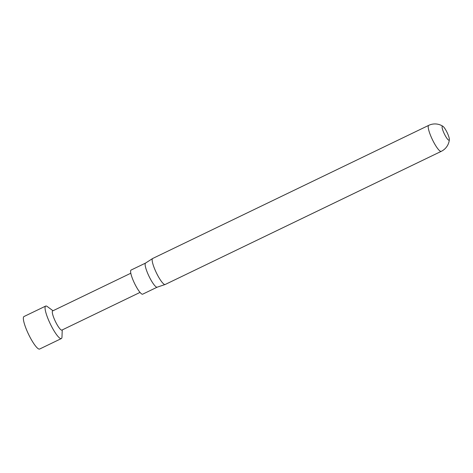 <?xml version="1.0" encoding="UTF-8"?>
<svg xmlns="http://www.w3.org/2000/svg" width="473" height="473" viewBox="0 0 473 473"><rect width="100%" height="100%" fill="white"/><g stroke="black" fill="none" stroke-linecap="round" stroke-linejoin="round"><path stroke-width="0.71" d="M157.213 287.17A13.38 2.661 -115.7 0 1 157.154 287.194A13.38 2.661 -115.7 0 1 149.279 276.829A13.38 2.661 -115.7 0 1 145.347 263.284A13.38 2.661 -115.7 0 1 145.53 263.094A13.38 2.661 -115.7 0 1 145.589 263.065M157.184 287.182L142.692 294.171A13.38 2.661 -115.7 0 1 134.829 283.983A13.38 2.661 -115.7 0 1 130.826 270.284A13.38 2.661 -115.7 0 1 131.068 270.065L145.56 263.077M165.189 284.486A14.427 2.868 -115.7 0 1 165.124 284.51A14.427 2.868 -115.7 0 1 156.634 273.341A14.427 2.868 -115.7 0 1 152.395 258.731A14.427 2.868 -115.7 0 1 152.59 258.53A14.427 2.868 -115.7 0 1 152.655 258.495L428.709 125.369A14.427 2.868 -115.7 0 0 428.449 125.605A14.427 2.868 -115.7 0 0 433.15 141.131A14.427 2.868 -115.7 0 0 441.244 151.354L165.189 284.486M442.208 126.326A7.757 1.543 -115.7 0 1 442.965 126.35A7.757 1.543 -115.7 0 1 447.103 132.511A7.757 1.543 -115.7 0 1 449.35 139.588A7.757 1.543 -115.7 0 1 449.226 140.038A7.757 1.543 -115.7 0 1 444.732 134.675A7.757 1.543 -115.7 0 1 442.208 126.326M62.247 329.923L61.981 336.983A18.033 3.583 -115.7 0 1 61.673 338.266A18.033 3.583 -115.7 0 1 61.348 338.567A18.033 3.583 -115.7 0 1 50.753 324.839A18.033 3.583 -115.7 0 1 45.355 306.374A18.033 3.583 -115.7 0 1 45.68 306.078A18.033 3.583 -115.7 0 1 47.312 306.569L53.006 310.755M61.348 338.567L39.643 349.033A18.033 3.583 -115.7 0 1 29.048 335.304A18.033 3.583 -115.7 0 1 23.65 316.839A18.033 3.583 -115.7 0 1 23.975 316.543L45.68 306.078M140.049 292.403L61.904 330.089A10.643 2.117 -115.7 0 1 55.654 321.989A10.643 2.117 -115.7 0 1 52.468 311.098A10.643 2.117 -115.7 0 1 52.657 310.921L130.802 273.234M157.154 287.194L165.124 284.51M441.244 151.354A14.427 14.427 0 0 0 449.35 139.588M442.965 126.35A14.427 14.427 0 0 0 428.709 125.369M145.53 263.094L152.59 258.53"/></g></svg>
